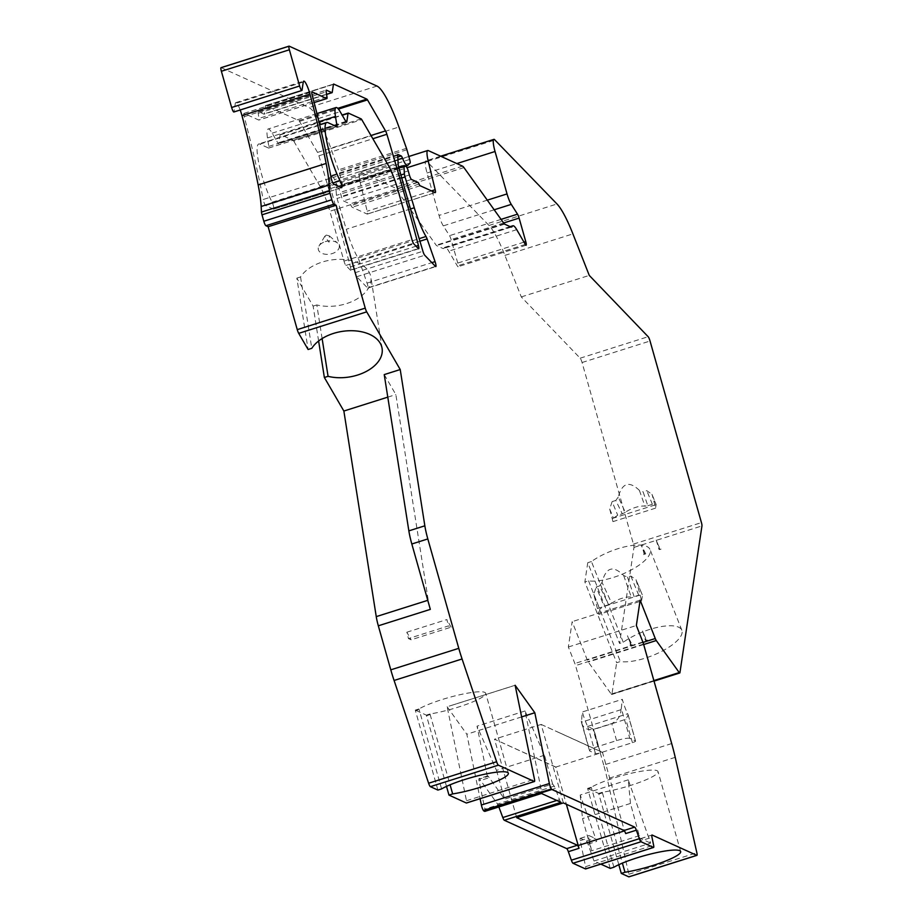 <?xml version="1.0" encoding="UTF-8"?>
<svg xmlns="http://www.w3.org/2000/svg" width="923" height="923" viewBox="0 0 923 923"><rect width="100%" height="100%" fill="white"/><g stroke="black" fill="none" stroke-linecap="round" stroke-linejoin="round"><path stroke-width="0.69" stroke-dasharray="4.62 3.46" d="M221.185 67.656L308.986 107.564A56.903 10.465 -107.5 0 1 330.93 148.522L338.487 169.832A4.269 0.785 -107.5 0 1 338.937 171.24L341.683 180.943A4.269 0.785 -107.5 0 1 342.087 184.542L339.652 187.023A14.226 2.619 -107.5 0 1 339.433 187.161A14.226 2.619 -107.5 0 1 334.541 179.662A4.269 0.785 72.5 0 0 333.203 177.435L330.053 175.993A4.269 0.785 72.5 0 0 329.915 175.981A4.269 0.785 72.5 0 0 329.719 176.881L330.203 185.904A4.269 0.785 72.5 0 0 330.699 188.488A711.218 130.835 72.5 0 0 354.94 272.747A4.269 0.785 -107.5 0 0 356.728 276.727L367.492 287.918A4.269 0.785 72.5 0 0 367.827 288.091A4.269 0.785 72.5 0 0 367.066 283.119L359.116 260.436A4.269 0.785 72.5 0 0 358.032 257.978A35.559 6.542 -107.5 0 1 346.287 229.262L337.033 198.468A4.269 0.785 -107.5 0 1 336.399 195.376L335.995 187.969A4.269 0.785 -107.5 0 1 336.191 187.081A4.269 0.785 -107.5 0 1 336.33 187.092L338.141 187.923A4.269 0.785 -107.5 0 1 340.241 192.399L341.383 196.461A4.269 0.785 72.5 0 0 343.483 200.937L349.979 203.891A4.269 0.785 -107.5 0 1 351.063 205.564A4.269 0.785 72.5 0 0 352.148 207.237L367.181 214.067A4.269 0.785 72.5 0 0 367.319 214.078A4.269 0.785 72.5 0 0 367.181 211.205L360.224 182.535A15.645 2.873 -107.5 0 1 359.728 172.001A15.645 2.873 -107.5 0 1 360.235 172.059L394.513 187.646A15.645 2.873 -107.5 0 1 395.955 189.077L436.187 245.218A4.269 0.785 72.5 0 0 436.579 245.61L442.682 248.379A28.451 5.238 72.5 0 0 443.617 248.483A28.451 5.238 72.5 0 0 444.355 247.791A21.333 3.923 -107.5 0 1 444.909 247.272A21.333 3.923 -107.5 0 1 448.751 251.148L457.335 265.928A4.269 0.785 72.5 0 0 458.108 266.701A4.269 0.785 72.5 0 0 457.762 263.067L451.116 239.588A4.269 0.785 72.5 0 0 449.536 235.665L443.282 225.881A11.376 2.088 -107.5 0 1 439.048 215.417L427.049 172.993A14.226 2.619 -107.5 0 1 425.918 160.867A14.226 2.619 -107.5 0 1 426.38 160.925L489.005 225.466A56.903 10.465 -107.5 0 1 504.916 255.383L521.276 296.918L580.163 358.193A4.269 0.785 -107.5 0 1 582.067 362.52L633.443 544.097A4.269 0.785 -107.5 0 1 633.963 547.397L619.552 643.435L587.755 562.707L584.87 581.998L616.656 662.714L620.348 661.549A36.989 12.795 -21.5 0 0 661.145 651.65A36.989 12.795 -21.5 0 0 681.843 630.247A36.989 12.795 -21.5 0 0 658.768 627.063A36.989 12.795 -21.5 0 0 623.244 642.258L619.552 643.435M240.188 109.999A11.376 2.088 72.5 0 0 235.746 102.638A11.376 2.088 72.5 0 0 235.261 103.561L234.05 111.648L302.04 90.154M318.62 341.002L313.128 306.113L296.848 278.123L308.097 349.494M437.906 790.076L415.442 710.698L419.134 709.533L418.938 708.956A36.989 5.942 164.2 0 1 458.223 695.111A36.989 5.942 164.2 0 1 485.717 693.277A36.989 5.942 164.2 0 1 467.442 703.972A36.989 5.942 164.2 0 1 429.98 713.975L450.078 784.804M446.501 786.373L426.507 715.729A4.269 0.785 72.5 0 0 426.322 715.129L415.281 710.11A4.269 0.785 72.5 0 0 415.442 710.698M515.126 685.27L447.136 706.764L466.473 800.737A4.269 0.785 -107.5 0 1 466.577 802.918M447.136 706.764L466.819 734.235L480.087 798.707M498.858 806.956L498.639 806.379A4.269 0.785 72.5 0 0 497.52 804.048L479.602 779.035A4.269 0.785 72.5 0 0 479.06 778.631A4.269 0.785 72.5 0 0 479.072 780.916L484.863 809.102A4.269 0.785 -107.5 0 1 484.979 811.282M600.827 864.124L593.997 861.021L588.009 844.141A4.269 0.785 72.5 0 0 586.37 841.072L580.394 838.361A4.269 0.785 72.5 0 0 580.255 838.338A4.269 0.785 72.5 0 0 580.255 840.622L585.609 866.662A4.269 0.785 -107.5 0 1 585.724 868.843M610.218 868.393L587.755 789.015L591.447 787.838L591.251 787.273A36.989 5.942 164.2 0 1 630.536 773.428A36.989 5.942 164.2 0 1 658.03 771.593A36.989 5.942 164.2 0 1 639.754 782.289A36.989 5.942 164.2 0 1 602.292 792.292L622.39 863.12M618.814 864.689L598.819 794.045A4.269 0.785 72.5 0 0 598.635 793.445L587.593 788.427A4.269 0.785 72.5 0 0 587.755 789.015M671.69 743.557L603.7 765.052A56.903 10.465 -107.5 0 1 607.23 778.85L628.863 874.243A4.269 0.785 -107.5 0 1 629.036 876.758M603.7 765.052L575.56 665.587A4.269 0.785 -107.5 0 0 574.856 663.499L568.36 647L572.156 621.652L587.282 660.026A4.269 0.785 -107.5 0 0 588.286 662.033L611.234 694.061A4.269 0.785 -107.5 0 0 611.764 694.477A4.269 0.785 -107.5 0 0 611.949 694.131L616.656 662.714M341.672 187.692L273.681 209.186A4.269 0.785 -107.5 0 0 273.6 206.544A4.269 0.785 -107.5 0 0 272.077 202.206A35.559 6.542 -107.5 0 1 259.432 166.013A35.559 6.542 -107.5 0 1 258.74 143.988A35.559 6.542 -107.5 0 1 259.905 144.115L268.57 148.061A4.269 0.785 72.5 0 0 268.708 148.072A4.269 0.785 72.5 0 0 268.812 146.399L267.485 137.931A22.763 4.188 -107.5 0 1 268.062 129.035A22.763 4.188 -107.5 0 1 272.158 133.166L277.835 142.938A4.269 0.785 72.5 0 0 278.596 143.711A4.269 0.785 72.5 0 0 278.781 143.365L280.05 134.908A4.269 0.785 -107.5 0 1 280.234 134.573A4.269 0.785 -107.5 0 1 280.373 134.585L293.156 140.388A4.269 0.785 -107.5 0 1 293.779 141.15L361.77 119.655M273.681 209.186A4.269 0.785 -107.5 0 1 273.543 209.175L265.639 205.587A4.269 0.785 -107.5 0 1 263.17 199.506L331.161 178.012M418.673 248.76L350.682 270.254A4.269 0.785 -107.5 0 0 350.44 266.943A711.218 130.835 -107.5 0 0 318.897 155.779A4.269 0.785 -107.5 0 0 317.535 152.399L299.514 121.386A4.269 0.785 -107.5 0 0 298.879 120.625L265.755 105.568A4.269 0.785 72.5 0 0 265.605 105.557A4.269 0.785 72.5 0 0 265.432 105.903L264.243 113.829A4.269 0.785 -107.5 0 1 264.059 114.175A4.269 0.785 -107.5 0 1 263.92 114.152L258.428 111.66A4.269 0.785 72.5 0 0 258.29 111.648A4.269 0.785 72.5 0 0 258.186 113.321L258.982 118.386A4.269 0.785 -107.5 0 1 258.867 120.059A4.269 0.785 -107.5 0 1 258.728 120.036L244.099 113.391A4.269 0.785 72.5 0 0 243.96 113.379A4.269 0.785 72.5 0 0 244.203 116.656A284.492 52.334 -107.5 0 1 263.17 199.506M350.682 270.254A4.269 0.785 -107.5 0 1 350.348 270.081L345.871 265.432A4.269 0.785 -107.5 0 1 343.979 261.105L329.869 211.24L397.859 189.746M293.779 141.15L320.085 186.411A28.451 5.238 -107.5 0 1 329.869 211.24M427.43 161.398L495.42 139.904M521.276 296.918L589.266 275.412M623.244 642.258L591.447 561.542A36.989 12.795 158.5 0 1 626.971 546.347A36.989 12.795 158.5 0 1 650.046 549.531A36.989 12.795 158.5 0 1 629.348 570.933A36.989 12.795 158.5 0 1 588.562 580.832L584.87 581.998M588.562 580.832L620.348 661.549M591.447 561.542L587.755 562.707M322.115 338.568L316.82 304.948A36.989 23.075 171 0 0 354.617 300.287A36.989 23.075 171 0 0 370.85 277.096A36.989 23.075 171 0 0 339.895 259.34A36.989 23.075 171 0 0 300.552 276.958L296.848 278.123M300.552 276.958L311.789 348.329M316.82 304.948L313.128 306.113M640.147 600.158L572.156 621.652M568.36 647L636.351 625.506M384.233 374.6L395.852 394.594L428.237 600.181A19.914 3.669 72.5 0 0 430.326 609.376M387.787 397.144L395.852 394.594M556.823 800.46L559.465 799.618L555.3 788.473A4.269 0.785 -107.5 0 0 554.169 786.131L552.623 783.973L504.627 799.145L488.267 776.301L479.602 779.035M552.623 783.973L544.489 755.222L525.025 710.987L541.524 791.184L484.863 809.102M525.025 710.987L477.029 726.17L487.736 778.17A4.269 0.785 -107.5 0 1 487.736 775.897A4.269 0.785 -107.5 0 1 488.267 776.301M593.997 861.021L650.646 843.103L628.228 779.831L630.467 803.448L640.654 840.888L651.984 837.299M640.654 840.888A4.269 0.785 72.5 0 1 640.654 838.603A4.269 0.785 72.5 0 1 640.793 838.626L650.646 843.103M563.365 802.918L541.155 724.44L494.497 739.196L555.865 767.198L566.364 804.279M516.695 817.674L494.497 739.196M555.865 767.198A4.269 4.142 -65.6 0 1 555.831 767.071L602.488 752.314A4.269 4.142 -65.6 0 1 602.523 752.441L624.421 830.885M625.679 833.561L624.698 830.792M541.155 724.44L602.523 752.441M547.974 727.543L559.984 733.047M628.228 779.831L580.232 795.003L596.673 841.407A4.269 0.785 -107.5 0 0 595.035 838.326L589.059 835.615A4.269 0.785 -107.5 0 0 588.92 835.603A4.269 0.785 -107.5 0 0 588.92 837.876L591.574 850.764L582.482 818.62L580.232 795.003M555.831 767.071L501.316 742.288M559.961 732.989L602.488 752.314M544.489 755.222L496.493 770.393L477.029 726.17M496.493 770.393L504.627 799.145M541.386 793.445A4.269 0.785 72.5 0 0 541.524 793.457A4.269 0.785 72.5 0 0 541.524 791.184M559.465 799.618A4.269 0.785 72.5 0 0 560.988 802.352M639.57 835.592L591.574 850.764M613.91 867.228L591.447 787.838M587.593 788.427L591.251 787.273M598.635 793.445L602.292 792.292M441.598 788.911L419.134 709.533M415.281 710.11L418.938 708.956M426.322 715.129L429.98 713.975M630.467 803.448L582.482 818.62M521.633 716.906L466.819 734.235M451.809 705.31L510.465 686.781M629.786 738.388A11.376 1.823 164.2 0 0 616.587 740.615L597.919 746.511A11.376 1.823 164.2 0 0 589.509 750.757A11.376 1.823 164.2 0 0 589.785 751.034L595.485 753.618A4.269 0.681 164.2 0 0 600.423 752.787L632.428 742.669A4.269 0.681 164.2 0 0 635.578 741.077A4.269 0.681 164.2 0 0 635.474 740.973L629.786 738.388L621.306 708.426L620.914 709.718C620.891 715.81 617.845 720.425 611.764 723.551L593.097 729.458C586.74 730.255 582.851 727.843 581.432 722.201L582.321 711.968L622.31 699.322A18.495 3.404 -107.5 0 0 627.675 713.756L628.194 714.944L625.817 719.305L593.812 729.424L587.674 726.401A18.495 3.404 -107.5 0 1 582.321 711.968M620.914 709.718L581.432 722.201L581.305 721.071L589.785 751.034M621.306 708.426L622.31 699.322M408.416 638.578L411.104 639.801L406.835 632.209A18.495 3.404 -107.5 0 1 408.416 638.578L448.405 625.932L451.105 627.155L411.104 639.801M406.835 632.209L446.836 619.564A18.495 3.404 -107.5 0 1 448.405 625.932M451.105 627.155L446.836 619.564M325.288 241.63A10.626 6.623 -9 0 1 337.599 243.118A10.626 6.623 -9 0 1 332.234 253.571A10.626 6.623 -9 0 1 321.146 252.937A10.626 6.623 -9 0 1 318.977 246.049A10.626 6.623 -9 0 1 325.288 241.63M326.269 235.088L329.384 235.896L329.026 242.23L324.827 236.265L326.269 235.088M612.111 501.627L609.699 509.023L612.168 518.507A39.827 7.326 -107.5 0 1 612.941 521.622L613.46 518.161L617.706 515.242L622.287 513.799L615.791 500.462L612.111 501.627L617.706 515.242M647.808 505.723L652.376 504.281L656.126 504.673L652.365 495.536L654.822 505.019A39.827 7.326 -107.5 0 1 655.607 508.135L656.091 504.362L651.961 494.324L646.769 490.667L643.1 491.832L647.808 505.723L644.923 506.127A14.226 4.915 -21.5 0 0 625.321 512.323L618.248 497.093C622.171 482.81 629.221 480.583 639.397 490.401L643.1 491.832M652.365 495.536L651.961 494.324M615.791 500.462L618.248 497.093M639.397 490.401L644.923 506.127M655.607 508.135L612.941 521.622M625.321 512.323L622.287 513.799M647.415 640.043L645.419 640.47A14.226 4.915 158.5 0 1 646.25 640.412L642.535 630.986C645.2 637.689 646.827 640.712 647.415 640.043L646.25 640.412M642.535 630.986L645.419 640.47M627.502 577.106L634.159 596.65L631.286 597.043A14.226 4.915 -21.5 0 0 611.684 603.25L602.038 582.39C605.915 567.264 613.137 564.98 623.683 575.548L627.502 577.106L630.847 576.044L636.039 579.702L640.112 595.058A35.559 6.542 -107.5 0 1 641.52 600.919L598.854 614.406A35.559 6.542 -107.5 0 0 597.446 608.545L640.112 595.058M623.683 575.548L631.286 597.043M641.52 600.919L642.477 595.6L638.728 595.208L634.159 596.65M611.684 603.25L608.638 604.715L599.546 585.943L602.038 582.39M608.638 604.715L604.069 606.157L599.823 609.088L598.969 614.856M599.546 585.943L596.189 587.005L604.069 606.157M636.443 580.913L642.454 595.289L636.039 579.702M597.446 608.545L593.777 594.389L596.189 587.005M632.093 644.681L630.028 645.546C630.928 645.569 630.074 642.304 627.478 635.751L632.093 644.681A14.226 4.915 158.5 0 0 631.194 645.177L627.478 635.751M630.028 645.546L631.194 645.177M661.064 549.127L659.068 549.543A14.226 4.915 158.5 0 1 659.899 549.497L656.184 540.07C658.837 546.762 660.464 549.785 661.064 549.127L659.899 549.497M656.184 540.07L659.068 549.543M643.666 554.631C644.566 554.654 643.723 551.389 641.116 544.835L645.731 553.754L643.666 554.631L644.831 554.261A14.226 4.915 158.5 0 1 645.731 553.754M644.831 554.261L641.116 544.835M489.005 225.466L556.996 203.971M504.916 255.383L572.906 233.888M580.163 358.193L648.154 336.699M494.37 139.431L426.38 160.925M376.976 86.07L308.986 107.564M642.996 642.408L587.282 660.026M643.666 644.531L588.286 662.033M653.876 680.586L611.234 694.061M642.846 642.004L574.856 663.499M345.871 265.432L413.862 243.937M343.979 261.105L411.97 239.611M320.085 186.411L388.075 164.917M298.879 120.625L337.76 108.337M299.514 121.386L338.418 109.087M317.535 152.399L370.977 135.508M318.897 155.779L372.846 138.727M350.44 266.943L416.031 246.199M350.348 270.081L418.338 248.587M280.373 134.585L342.121 115.063M361.147 118.894L293.156 140.388M268.57 148.061L336.56 126.555M259.905 144.115L327.896 122.621M272.077 202.206L332.822 182.996M273.543 209.175L341.533 187.681M265.639 205.587L333.63 184.092M244.203 116.656L312.193 95.161M303.252 82.066L235.261 103.561M487.298 200.164L439.048 215.417M427.049 172.993L456.85 163.567M494.186 209.786L443.282 225.881M501.062 219.374L449.536 235.665M503.646 222.985L451.116 239.588M523.987 242.126L457.762 263.067M525.325 244.433L457.335 265.928M516.73 229.654L448.751 251.148M510.592 226.85L444.355 247.791M510.673 226.885L442.682 248.379M504.569 224.116L436.579 245.61M463.946 167.582L395.955 189.077M504.177 223.724L436.187 245.218M428.226 150.564L360.235 172.059M462.504 166.14L394.513 187.646M431.468 190.888L367.181 211.205M360.224 182.535L407.055 167.732M420.138 185.742L352.148 207.237M435.171 192.572L367.181 214.067M419.054 184.069L351.063 205.564M417.957 182.396L349.979 203.891M411.473 179.443L343.483 200.937M406.928 149.745L338.937 171.24M409.674 159.448L341.683 180.943M406.478 148.338L338.487 169.832M330.93 148.522L398.921 127.028M410.077 163.048L342.087 184.542M409.374 174.955L341.383 196.461M408.231 170.905L340.241 192.399M406.132 166.428L338.141 187.923M398.782 167.34L336.33 187.092M400.894 174.989L336.399 195.376M398.978 168.055L335.995 187.969M401.736 178.012L337.033 198.468M410.493 208.967L346.287 229.262M358.032 257.978L419.169 238.653M419.93 241.215L359.116 260.436M367.066 283.119L431.837 262.64M435.483 266.424L367.492 287.918M356.728 276.727L424.718 255.233M354.94 272.747L422.93 251.252M330.699 188.488L398.69 166.994M397.709 155.387L329.719 176.881M398.194 164.409L330.203 185.904M397.79 154.579L330.053 175.993M397.79 157.014L333.203 177.435M397.94 159.621L334.541 179.662M407.643 165.529L339.652 187.023M332.234 92.335L264.243 113.829M333.422 84.408L265.432 105.903M326.569 94.354L263.92 114.152M258.428 111.66L326.177 90.246M326.973 96.892L258.982 118.386M258.186 113.321L326.177 91.815M314.12 102.534L258.728 120.036M244.099 113.391L311.847 91.977M333.491 84.155L265.755 105.568M643.55 644.092L575.56 665.587M679.939 672.636L611.949 694.131M633.963 547.397L701.953 525.902M582.067 362.52L650.046 341.025M633.443 544.097L701.434 522.603M554.169 786.131L497.52 804.048M487.736 778.17L479.072 780.916M640.793 838.626L651.88 835.119M588.009 844.141L596.673 841.407M555.3 788.473L498.639 806.379M580.394 838.361L589.059 835.615M586.37 841.072L595.035 838.326M585.609 866.662L653.599 845.168M580.255 840.622L588.92 837.876M628.863 874.243L696.853 852.748M675.221 757.345L607.23 778.85M598.819 794.045L602.511 792.869M426.507 715.729L430.199 714.552M267.485 137.931L318.931 121.674M272.158 133.166L340.149 111.671M345.825 121.444L277.835 142.938M280.05 134.908L342.225 115.26M346.24 122.044L278.781 143.365M268.812 146.399L334.518 125.632M466.473 800.737L534.463 779.243M616.587 740.615L611.764 723.551M597.919 746.511L593.097 729.458M595.485 753.618L587.905 726.851M600.423 752.787L593.812 729.424M632.428 742.669L625.817 719.305M635.474 740.973L627.905 714.206M587.674 726.401L627.675 713.756M609.699 509.023L613.46 518.161M612.168 518.507L654.822 505.019M652.376 504.281L646.769 490.667M638.728 595.208L630.847 576.044M593.777 594.389L599.823 609.088M681.843 630.247L650.046 549.531M382.099 348.467L370.85 277.096M319.658 124.72L258.74 143.988M235.746 102.638L303.736 81.143M526.098 245.206L458.108 266.701M510.154 226.643L444.909 247.272M511.607 226.989L443.617 248.483M440.652 156.206L425.918 160.867M397.905 154.487L329.915 175.981M405.682 166.221L339.433 187.161M408.831 156.483L359.728 172.001M367.319 214.078L435.31 192.584M367.827 288.091L435.818 266.597M398.771 167.294L336.191 187.081M326.58 94.411L264.059 114.175M265.605 105.557L333.595 84.062M243.96 113.379L311.951 91.885M258.29 111.648L326.281 90.154M314.132 102.58L258.867 120.059M654.026 681.116L611.764 694.477M680.666 851.56L658.03 771.593M508.354 773.243L485.717 693.277M640.654 838.603L651.984 835.027M580.255 838.338L588.92 835.603M487.736 775.897L479.06 778.631M316.935 113.587L268.062 129.035M268.708 148.072L336.699 126.578M346.587 122.217L278.596 143.711M280.234 134.573L342.087 115.017M581.386 722.051L589.509 750.757M628.182 714.944L635.578 741.077M329.384 235.896L337.599 243.118M324.815 236.253L318.977 246.049"/><path stroke-width="1.38" d="M234.05 111.648A4.269 0.785 -107.5 0 1 233.865 111.995A4.269 0.785 -107.5 0 1 231.638 107.495L221.382 71.279A4.269 0.785 -107.5 0 1 221.047 67.644A4.269 0.785 -107.5 0 1 221.185 67.656L288.934 46.242M231.638 107.495L299.617 86.001A4.269 0.785 72.5 0 0 301.856 90.5A4.269 0.785 72.5 0 0 302.04 90.154L303.252 82.066A11.376 2.088 -107.5 0 1 303.736 81.143A11.376 2.088 -107.5 0 1 309.966 94.134L241.976 115.629A11.376 2.088 72.5 0 0 240.188 109.999M241.976 115.629A274.535 50.5 -107.5 0 1 258.152 184.946A71.117 13.084 -107.5 0 1 261.163 206.475L261.463 212.071A4.269 0.785 -107.5 0 0 262.005 214.817L263.816 221.243A4.269 0.785 -107.5 0 0 265.916 225.72L268.132 226.723L336.122 205.229L365.231 308.132A4.269 0.785 72.5 0 0 366.708 311.859L298.717 333.353A4.269 0.785 -107.5 0 1 297.252 329.626L268.132 226.723M298.717 333.353L308.097 349.494L311.789 348.329A36.989 23.075 -9 0 1 351.132 330.711A36.989 23.075 -9 0 1 382.099 348.467A36.989 23.075 -9 0 1 365.866 371.657A36.989 23.075 -9 0 1 328.069 376.33L324.365 377.495L318.62 341.002M324.365 377.495L343.864 411.035L387.787 397.144M466.577 802.918A4.269 0.785 -107.5 0 1 466.473 803.01A4.269 0.785 -107.5 0 1 466.334 802.998L448.97 795.107L452.662 793.93A36.989 5.942 -15.8 0 0 490.101 783.927A36.989 5.942 -15.8 0 0 508.354 773.243A36.989 5.942 -15.8 0 0 480.883 775.078A36.989 5.942 -15.8 0 0 441.598 788.911L437.906 790.076L430.383 786.661A4.269 0.785 -107.5 0 1 428.618 783.235L394.086 680.47A42.677 7.846 -107.5 0 1 390.787 669.833L378.326 625.806A19.914 3.669 -107.5 0 1 376.249 616.622L343.864 411.035M448.97 795.107L446.501 786.373M484.979 811.282A4.269 0.785 -107.5 0 1 484.875 811.375A4.269 0.785 -107.5 0 1 484.737 811.363L483.894 810.982A4.269 0.785 -107.5 0 1 483.502 810.59L483.41 810.463A4.269 0.785 -107.5 0 1 481.379 805.018L480.087 798.707M585.724 868.843A4.269 0.785 -107.5 0 1 585.62 868.935A4.269 0.785 -107.5 0 1 585.482 868.924L573.01 863.259A4.269 0.785 -107.5 0 1 571.36 860.178L568.349 851.687A4.269 0.785 72.5 0 0 566.71 848.618L504.327 820.27A4.269 0.785 -107.5 0 1 502.804 817.536L498.858 806.956M629.036 876.758A4.269 0.785 -107.5 0 1 628.932 876.85A4.269 0.785 -107.5 0 1 628.794 876.838L621.283 873.423L624.975 872.247A36.989 5.942 -15.8 0 0 662.414 862.244A36.989 5.942 -15.8 0 0 680.666 851.56A36.989 5.942 -15.8 0 0 653.196 853.394A36.989 5.942 -15.8 0 0 613.91 867.228L610.218 868.393L600.827 864.124M621.283 873.423L618.814 864.689M456.85 163.567L495.04 151.499A14.226 2.619 -107.5 0 1 493.909 139.373A14.226 2.619 -107.5 0 1 494.37 139.431L556.996 203.971A56.903 10.465 72.5 0 1 572.906 233.888L589.266 275.412L648.154 336.699A4.269 0.785 72.5 0 1 650.046 341.025L701.434 522.603A4.269 0.785 72.5 0 1 701.953 525.902L679.939 672.636A4.269 0.785 72.5 0 1 679.755 672.982L654.026 681.116M466.334 802.998L534.325 781.504A4.269 0.785 72.5 0 0 534.463 781.516A4.269 0.785 72.5 0 0 534.463 779.243L515.126 685.27L534.809 712.741L549.37 783.523A4.269 0.785 72.5 0 0 551.4 788.969L551.493 789.096A4.269 0.785 72.5 0 0 551.885 789.488L634.701 827.123A4.269 0.785 -107.5 0 1 636.339 830.192L625.679 833.561A4.269 0.785 72.5 0 0 624.029 830.492L563.365 802.918L516.695 817.674L577.371 845.249A4.269 0.785 -107.5 0 1 579.021 848.318L566.364 804.279M534.325 781.504L498.374 765.167L430.383 786.661M378.326 625.806L430.326 609.376L411.82 543.993A28.451 5.238 -107.5 0 1 408.854 530.875L424.845 525.81A28.451 5.238 72.5 0 0 427.822 538.94L458.777 648.338A42.677 7.846 72.5 0 0 462.077 658.976L496.609 761.74A4.269 0.785 72.5 0 0 498.374 765.167M424.845 525.81L400.224 369.546L366.708 311.859M265.916 225.72L333.907 204.225L336.122 205.229M333.907 204.225A4.269 0.785 -107.5 0 1 331.807 199.749L329.996 193.311L262.005 214.817M309.966 94.134A274.535 50.5 -107.5 0 1 326.142 163.452A71.117 13.084 -107.5 0 1 329.153 184.981L329.453 190.576A4.269 0.785 72.5 0 0 329.996 193.311M299.617 86.001L289.372 49.784A4.269 0.785 72.5 0 1 289.037 46.15A4.269 0.785 72.5 0 1 289.176 46.162L376.976 86.07A56.903 10.465 -107.5 0 1 398.921 127.028L406.478 148.338A4.269 0.785 72.5 0 1 406.928 149.745L409.674 159.448A4.269 0.785 -107.5 0 1 410.077 163.048L407.643 165.529A14.226 2.619 -107.5 0 1 407.424 165.667A14.226 2.619 -107.5 0 1 402.52 158.168A4.269 0.785 72.5 0 0 401.193 155.941L397.79 157.014M431.837 262.64L435.056 261.624A4.269 0.785 72.5 0 1 435.818 266.597A4.269 0.785 72.5 0 1 435.483 266.424L424.718 255.233A4.269 0.785 -107.5 0 1 422.93 251.252A711.218 130.835 -107.5 0 1 398.69 166.994A4.269 0.785 -107.5 0 1 398.194 164.409L397.709 155.387A4.269 0.785 -107.5 0 1 397.905 154.487A4.269 0.785 -107.5 0 1 398.044 154.499L401.193 155.941M435.056 261.624L427.107 238.942A4.269 0.785 72.5 0 0 426.022 236.484A35.559 6.542 72.5 0 1 414.277 207.767L410.493 208.967M495.04 151.499L507.039 193.922A11.376 2.088 -107.5 0 0 511.273 204.387L517.526 214.171A4.269 0.785 -107.5 0 1 519.107 218.093L525.752 241.572A4.269 0.785 -107.5 0 1 526.098 245.206A4.269 0.785 -107.5 0 1 525.325 244.433L516.73 229.654A21.333 3.923 -107.5 0 0 512.9 225.777A21.333 3.923 -107.5 0 0 512.346 226.297A28.451 5.238 -107.5 0 1 511.607 226.989A28.451 5.238 -107.5 0 1 510.673 226.885L504.569 224.116A4.269 0.785 -107.5 0 1 504.177 223.724L463.946 167.582A15.645 2.873 72.5 0 0 462.504 166.14L428.226 150.564A15.645 2.873 72.5 0 0 427.718 150.507A15.645 2.873 72.5 0 0 428.214 161.04L435.171 189.711A4.269 0.785 -107.5 0 1 435.31 192.584A4.269 0.785 -107.5 0 1 435.171 192.572L420.138 185.742A4.269 0.785 -107.5 0 1 419.054 184.069A4.269 0.785 -107.5 0 0 417.957 182.396L411.473 179.443A4.269 0.785 -107.5 0 1 409.374 174.955L408.231 170.905A4.269 0.785 -107.5 0 0 406.132 166.428L404.32 165.598A4.269 0.785 72.5 0 0 404.17 165.575A4.269 0.785 72.5 0 0 403.986 166.475L404.389 173.882A4.269 0.785 72.5 0 0 405.024 176.974L414.277 207.767M585.482 868.924L653.472 847.429A4.269 0.785 72.5 0 0 653.611 847.441A4.269 0.785 72.5 0 0 653.599 845.168L651.984 837.299A4.269 0.785 -107.5 0 1 651.984 835.027A4.269 0.785 -107.5 0 1 652.123 835.038L696.784 855.344A4.269 0.785 72.5 0 0 696.923 855.356A4.269 0.785 72.5 0 0 696.853 852.748L675.221 757.345A56.903 10.465 72.5 0 0 671.69 743.557L643.55 644.092A4.269 0.785 72.5 0 0 642.846 642.004L636.351 625.506L640.147 600.158L655.272 638.531A4.269 0.785 72.5 0 0 656.276 640.539L679.224 672.567A4.269 0.785 72.5 0 0 679.755 672.982M653.472 847.429L641 841.753A4.269 0.785 72.5 0 1 639.351 838.684L636.339 830.192M337.76 108.337L366.869 99.13L333.734 84.074A4.269 0.785 72.5 0 0 333.595 84.062A4.269 0.785 72.5 0 0 333.422 84.408L332.234 92.335A4.269 0.785 -107.5 0 1 332.049 92.681A4.269 0.785 -107.5 0 1 331.911 92.658L326.419 90.166A4.269 0.785 -107.5 0 0 326.281 90.154A4.269 0.785 -107.5 0 0 326.177 91.815L326.973 96.892A4.269 0.785 72.5 0 1 326.857 98.565L314.132 102.58M332.822 182.996L340.068 180.712A4.269 0.785 -107.5 0 1 341.591 185.05A4.269 0.785 -107.5 0 1 341.672 187.692A4.269 0.785 -107.5 0 1 341.533 187.681L333.63 184.092A4.269 0.785 -107.5 0 1 331.161 178.012A284.492 52.334 -107.5 0 0 312.193 95.161A4.269 0.785 -107.5 0 1 311.951 91.885A4.269 0.785 -107.5 0 1 312.089 91.896L326.719 98.542A4.269 0.785 72.5 0 0 326.857 98.565M340.068 180.712A35.559 6.542 -107.5 0 1 327.423 144.519A35.559 6.542 -107.5 0 1 326.73 122.494A35.559 6.542 -107.5 0 1 327.896 122.621L336.56 126.555A4.269 0.785 -107.5 0 0 336.699 126.578A4.269 0.785 -107.5 0 0 336.803 124.905L335.476 116.436A22.763 4.188 -107.5 0 1 336.053 107.541A22.763 4.188 -107.5 0 1 340.149 111.671L345.825 121.444A4.269 0.785 -107.5 0 0 346.587 122.217A4.269 0.785 -107.5 0 0 346.771 121.871L348.04 113.414A4.269 0.785 72.5 0 1 348.225 113.079A4.269 0.785 72.5 0 1 348.363 113.091L361.147 118.894A4.269 0.785 72.5 0 1 361.77 119.655L388.075 164.917A28.451 5.238 -107.5 0 1 397.859 189.746L411.97 239.611A4.269 0.785 -107.5 0 0 413.862 243.937L418.338 248.587A4.269 0.785 -107.5 0 0 418.673 248.76A4.269 0.785 -107.5 0 0 418.431 245.449A711.218 130.835 -107.5 0 0 386.887 134.285A4.269 0.785 -107.5 0 0 385.526 130.904L367.504 99.892A4.269 0.785 -107.5 0 0 366.869 99.13M322.115 338.568L328.069 376.33M400.224 369.546L384.233 374.6L408.854 530.875M484.737 811.363L541.386 793.445L560.988 802.352L504.327 820.27M578.04 845.549L624.421 830.885M624.975 872.247L622.39 863.12M452.662 793.93L450.078 784.804M534.809 712.741L521.633 716.906M331.807 199.749L263.816 221.243M221.382 71.279L289.372 49.784M655.272 638.531L642.996 642.408M656.276 640.539L643.666 644.531M679.224 672.567L653.876 680.586M338.418 109.087L367.504 99.892M370.977 135.508L385.526 130.904M372.846 138.727L386.887 134.285M416.031 246.199L418.431 245.449M365.231 308.132L297.252 329.626M342.121 115.063L348.121 113.171M258.152 184.946L326.142 163.452M261.163 206.475L329.153 184.981M329.453 190.576L261.463 212.071M507.039 193.922L487.298 200.164M511.273 204.387L494.186 209.786M517.526 214.171L501.062 219.374M519.107 218.093L503.646 222.985M525.752 241.572L523.987 242.126M512.346 226.297L510.592 226.85M435.171 189.711L431.468 190.888M407.055 167.732L428.214 161.04M404.066 165.679L398.782 167.34M404.389 173.882L400.894 174.989M403.986 166.475L398.978 168.055M405.024 176.974L401.736 178.012M419.169 238.653L426.022 236.484M427.107 238.942L419.93 241.215M402.52 158.168L397.94 159.621M331.911 92.658L326.569 94.354M326.719 98.542L314.12 102.534M628.794 876.838L696.784 855.344M634.701 827.123L624.029 830.492M577.371 845.249L566.71 848.618M483.894 810.982L551.885 789.488M462.077 658.976L394.086 680.47M496.609 761.74L428.618 783.235M502.804 817.536L556.823 800.46M573.01 863.259L641 841.753M571.36 860.178L639.351 838.684M579.021 848.318L568.349 851.687M549.37 783.523L481.379 805.018M551.493 789.096L483.502 810.59M551.4 788.969L483.41 810.463M411.82 543.993L427.822 538.94M458.777 648.338L390.787 669.833M318.931 121.674L335.476 116.436M342.225 115.26L348.04 113.414M334.518 125.632L336.803 124.905M376.249 616.622L427.764 600.331M326.73 122.494L319.658 124.72M233.865 111.995L301.856 90.5M221.047 67.644L289.037 46.15M512.9 225.777L510.154 226.643M493.909 139.373L440.652 156.206M407.424 165.667L405.682 166.221M427.718 150.507L408.831 156.483M404.17 165.575L398.771 167.294M332.049 92.681L326.58 94.411M585.62 868.935L653.611 847.441M628.932 876.85L696.923 855.356M484.875 811.375L541.466 793.48M336.053 107.541L316.935 113.587M342.087 115.017L348.225 113.079M466.473 803.01L534.463 781.516"/></g></svg>
